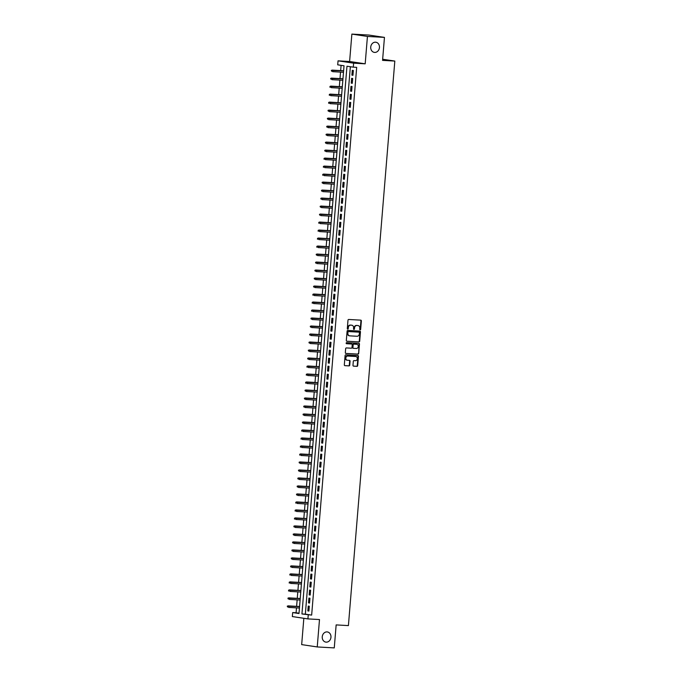 <?xml version="1.0" encoding="UTF-8"?>
<svg xmlns="http://www.w3.org/2000/svg" width="682" height="682" viewBox="0 0 682 682"><rect width="100%" height="100%" fill="white"/><g stroke="black" fill="none" stroke-linecap="round" stroke-linejoin="round"><path stroke-width="1.02" d="M360.156 329.832A0.554 0.469 98.5 0 0 360.667 329.312L361.358 320.975A0.784 0.665 98.5 0 0 360.752 320.148L348.724 319.474A0.784 0.665 98.5 0 0 347.99 320.225L347.308 328.562A0.554 0.469 98.5 0 0 348.246 328.613L348.332 327.539A2.523 2.14 98.5 0 1 350.676 325.144L351.682 325.203A2.523 2.14 98.5 0 1 353.608 327.829L353.523 328.912A0.554 0.469 98.5 0 0 354.452 328.963L354.546 327.889A2.523 2.14 98.5 0 1 356.891 325.493L357.888 325.553A2.523 2.14 98.5 0 1 359.823 328.178L359.738 329.261A0.554 0.469 98.5 0 0 360.156 329.832M359.917 329.738A0.554 0.469 98.5 0 0 360.249 329.253L360.931 320.915A0.784 0.665 98.5 0 0 360.539 320.139M347.488 329.039A0.554 0.469 98.5 0 0 347.82 328.553L348.332 327.539M353.702 329.389A0.554 0.469 98.5 0 0 354.035 328.903L354.546 327.889M327.028 631.907A5.141 4.356 98.5 0 0 322.271 636.579A5.141 4.356 98.5 0 0 325.843 642.112A5.141 4.356 98.5 0 0 326.184 642.146A5.141 4.356 98.5 0 0 330.94 637.474A5.141 4.356 98.5 0 0 327.369 631.941A5.141 4.356 98.5 0 0 327.028 631.907M375.509 42.19A5.141 4.356 98.5 0 0 370.752 46.862A5.141 4.356 98.5 0 0 374.333 52.386A5.141 4.356 98.5 0 0 374.674 52.42A5.141 4.356 98.5 0 0 379.431 47.749A5.141 4.356 98.5 0 0 375.85 42.224A5.141 4.356 98.5 0 0 375.509 42.19M352.978 365.33A0.784 0.665 98.5 0 0 353.583 366.149L356.959 366.345A0.784 0.665 98.5 0 0 357.692 365.595L358.451 356.336A0.784 0.665 98.5 0 0 357.845 355.51L345.817 354.836A0.784 0.665 98.5 0 0 345.083 355.578L344.325 364.844A0.784 0.665 98.5 0 0 344.93 365.663L349.005 365.893A0.784 0.665 98.5 0 0 349.738 365.151L350.062 361.187A0.784 0.665 98.5 0 0 349.457 360.36L347.436 360.249A2.106 1.79 98.5 0 1 347.786 356.047L355.697 356.49A2.106 1.79 98.5 0 1 355.356 360.693L354.035 360.616A0.784 0.665 98.5 0 0 353.302 361.366L352.978 365.33M308.255 614.908L307.923 618.906L292.348 616.571L292.68 612.572L298.997 613.519L344.026 65.779L337.709 64.833L338.042 60.834L353.617 63.17L353.285 67.168L346.968 66.222L301.938 613.962L311.657 615.096L356.686 67.356L353.285 67.168M384.452 37.391L367.436 36.436L351.869 34.1L368.885 35.055L384.452 37.391L382.568 60.374L394.818 61.065L348.408 625.599L336.149 624.908L334.265 647.9L317.241 646.945L319.491 619.554L307.923 618.906M351.869 34.1L349.61 61.491L365.185 63.818L367.436 36.436M365.185 63.818L353.617 63.17M358.962 341.929A0.784 0.665 98.5 0 0 359.695 341.188L360.454 331.921A0.784 0.665 98.5 0 0 359.849 331.102L347.829 330.429A0.784 0.665 98.5 0 0 347.095 331.171L346.328 340.437A0.784 0.665 98.5 0 0 346.933 341.256L358.544 341.87A0.784 0.665 98.5 0 0 359.278 341.119L360.036 331.861A0.784 0.665 98.5 0 0 359.636 331.085M359.457 344.129L358.689 353.387A0.784 0.665 98.5 0 1 357.956 354.137L345.927 353.464A0.784 0.665 98.5 0 1 345.331 352.637L345.655 348.673A0.784 0.665 98.5 0 1 346.388 347.931L351.264 348.204A0.784 0.665 98.5 0 0 351.997 347.453L352.21 344.828A0.784 0.665 98.5 0 0 351.605 344.001L346.533 343.719A0.554 0.469 98.5 0 1 346.618 342.62L358.851 343.302A0.784 0.665 98.5 0 1 359.457 344.129L359.03 344.069L358.689 353.387M303.84 618.293L301.674 644.609L317.241 646.945M352.944 75.301L353.344 70.502L352.287 70.34L351.895 75.139L352.944 75.301M352.287 83.298L352.679 78.498L351.631 78.336L351.239 83.136L352.287 83.298M351.631 91.286L352.023 86.495L350.974 86.333L350.582 91.132L351.631 91.286M350.974 99.282L351.366 94.491L350.318 94.329L349.926 99.129L350.974 99.282M350.318 107.279L350.71 102.488L349.661 102.326L349.261 107.125L350.318 107.279M349.661 115.275L350.054 110.484L349.005 110.322L348.604 115.122L349.661 115.275M349.005 123.272L349.397 118.48L348.349 118.318L347.948 123.118L349.005 123.272M348.349 131.268L348.741 126.477L347.684 126.315L347.291 131.115L348.349 131.268M347.684 139.264L348.084 134.473L347.027 134.311L346.635 139.111L347.684 139.264M347.027 147.261L347.428 142.47L346.371 142.308L345.979 147.107L347.027 147.261M346.371 155.257L346.763 150.458L345.714 150.304L345.322 155.104L346.371 155.257M345.714 163.254L346.106 158.454L345.058 158.301L344.666 163.1L345.714 163.254M345.058 171.25L345.45 166.451L344.401 166.297L344.009 171.097L345.058 171.25M344.401 179.247L344.794 174.447L343.745 174.294L343.344 179.093L344.401 179.247M343.745 187.243L344.137 182.444L343.089 182.29L342.688 187.09L343.745 187.243M343.089 195.24L343.481 190.44L342.424 190.287L342.032 195.086L343.089 195.24M342.424 203.236L342.824 198.436L341.767 198.283L341.375 203.083L342.424 203.236M341.767 211.232L342.168 206.433L341.111 206.279L340.719 211.079L341.767 211.232M341.111 219.229L341.512 214.429L340.454 214.276L340.062 219.075L341.111 219.229M340.454 227.225L340.847 222.426L339.798 222.272L339.406 227.072L340.454 227.225M339.798 235.222L340.19 230.422L339.142 230.269L338.749 235.068L339.798 235.222M339.142 243.218L339.534 238.419L338.485 238.265L338.093 243.056L339.142 243.218M338.485 251.215L338.877 246.415L337.829 246.262L337.428 251.053L338.485 251.215M337.829 259.211L338.221 254.412L337.172 254.258L336.772 259.049L337.829 259.211M337.172 267.208L337.564 262.408L336.507 262.255L336.115 267.046L337.172 267.208M336.507 275.204L336.908 270.404L335.851 270.251L335.459 275.042L336.507 275.204M335.851 283.2L336.252 278.401L335.194 278.247L334.802 283.039L335.851 283.2M335.194 291.197L335.587 286.397L334.538 286.244L334.146 291.035L335.194 291.197M334.538 299.193L334.93 294.394L333.882 294.24L333.489 299.031L334.538 299.193M333.882 307.19L334.274 302.39L333.225 302.228L332.833 307.028L333.882 307.19M333.225 315.186L333.617 310.387L332.569 310.225L332.168 315.024L333.225 315.186M332.569 323.183L332.961 318.383L331.912 318.221L331.512 323.021L332.569 323.183M331.912 331.179L332.305 326.38L331.256 326.218L330.855 331.017L331.912 331.179M331.256 339.176L331.648 334.376L330.591 334.214L330.199 339.014L331.256 339.176M330.591 347.172L330.992 342.373L329.935 342.211L329.542 347.01L330.591 347.172M329.935 355.169L330.335 350.369L329.278 350.207L328.886 355.007L329.935 355.169M329.278 363.165L329.67 358.365L328.622 358.203L328.23 363.003L329.278 363.165M328.622 371.161L329.014 366.362L327.965 366.2L327.573 370.999L328.622 371.161M327.965 379.158L328.357 374.358L327.309 374.196L326.917 378.996L327.965 379.158M327.309 387.146L327.701 382.355L326.652 382.193L326.252 386.992L327.309 387.146M326.652 395.142L327.045 390.351L325.996 390.189L325.595 394.989L326.652 395.142M325.996 403.139L326.388 398.348L325.331 398.186L324.939 402.985L325.996 403.139M325.331 411.135L325.732 406.344L324.675 406.182L324.282 410.982L325.331 411.135M324.675 419.132L325.075 414.341L324.018 414.179L323.626 418.978L324.675 419.132M324.018 427.128L324.419 422.337L323.362 422.175L322.97 426.975L324.018 427.128M323.362 435.125L323.754 430.333L322.705 430.172L322.313 434.971L323.362 435.125M322.705 443.121L323.098 438.33L322.049 438.168L321.657 442.968L322.705 443.121M322.049 451.117L322.441 446.318L321.393 446.164L321 450.964L322.049 451.117M321.393 459.114L321.785 454.314L320.736 454.161L320.335 458.96L321.393 459.114M320.736 467.11L321.128 462.311L320.08 462.157L319.679 466.957L320.736 467.11M320.08 475.107L320.472 470.307L319.415 470.154L319.023 474.953L320.08 475.107M319.415 483.103L319.815 478.304L318.758 478.15L318.366 482.95L319.415 483.103M318.758 491.1L319.159 486.3L318.102 486.147L317.71 490.946L318.758 491.1M318.102 499.096L318.494 494.297L317.445 494.143L317.053 498.943L318.102 499.096M317.445 507.093L317.838 502.293L316.789 502.14L316.397 506.939L317.445 507.093M316.789 515.089L317.181 510.289L316.133 510.136L315.74 514.936L316.789 515.089M316.133 523.085L316.525 518.286L315.476 518.132L315.075 522.932L316.133 523.085M315.476 531.082L315.868 526.282L314.82 526.129L314.419 530.928L315.476 531.082M314.82 539.078L315.212 534.279L314.163 534.125L313.763 538.916L314.82 539.078M314.163 547.075L314.555 542.275L313.498 542.122L313.106 546.913L314.163 547.075M313.498 555.071L313.899 550.272L312.842 550.118L312.45 554.909L313.498 555.071M312.842 563.068L313.243 558.268L312.185 558.115L311.793 562.906L312.842 563.068M312.185 571.064L312.578 566.265L311.529 566.111L311.137 570.902L312.185 571.064M311.529 579.061L311.921 574.261L310.873 574.108L310.481 578.899L311.529 579.061M310.873 587.057L311.265 582.258L310.216 582.104L309.824 586.895L310.873 587.057M310.216 595.054L310.608 590.254L309.56 590.101L309.159 594.892L310.216 595.054M309.56 603.05L309.952 598.25L308.903 598.088L308.503 602.888L309.56 603.05M350.352 66.725L305.34 614.158L311.657 615.096M308.238 606.085L307.846 610.884L308.903 611.046L309.296 606.247L308.238 606.085M341.094 65.344L340.659 70.604M340.531 72.113L340.003 78.601M339.875 80.109L339.346 86.597M339.218 88.106L338.69 94.593M338.562 96.102L338.025 102.59M337.905 104.099L337.368 110.586M337.249 112.095L336.712 118.583M336.593 120.092L336.055 126.579M335.936 128.088L335.399 134.567M335.271 136.085L334.743 142.564M334.615 144.081L334.086 150.56M333.958 152.077L333.43 158.556M333.302 160.074L332.773 166.553M332.646 168.062L332.108 174.549M331.989 176.058L331.452 182.546M331.333 184.055L330.796 190.542M330.676 192.051L330.139 198.539M330.02 200.048L329.483 206.535M329.355 208.044L328.826 214.532M328.698 216.041L328.17 222.528M328.042 224.037L327.513 230.525M327.386 232.033L326.857 238.521M326.729 240.03L326.192 246.517M326.073 248.026L325.536 254.514M325.416 256.023L324.879 262.51M324.76 264.019L324.223 270.507M324.095 272.016L323.566 278.503M323.438 280.012L322.91 286.5M322.782 288.009L322.254 294.496M322.126 296.005L321.597 302.493M321.469 304.002L320.932 310.489M320.813 311.998L320.276 318.485M320.156 319.994L319.619 326.482M319.5 327.991L318.963 334.478M318.844 335.987L318.306 342.475M318.179 343.984L317.65 350.471M317.522 351.98L316.994 358.468M316.866 359.977L316.337 366.464M316.209 367.973L315.681 374.461M315.553 375.97L315.016 382.457M314.896 383.966L314.359 390.454M314.24 391.962L313.703 398.45M313.584 399.959L313.047 406.446M312.927 407.955L312.39 414.443M312.262 415.952L311.734 422.439M311.606 423.948L311.077 430.427M310.949 431.945L310.421 438.424M310.293 439.941L309.764 446.42M309.637 447.938L309.099 454.417M308.98 455.934L308.443 462.413M308.324 463.931L307.787 470.409M307.667 471.918L307.13 478.406M307.002 479.915L306.474 486.402M306.346 487.911L305.817 494.399M305.689 495.908L305.161 502.395M305.033 503.904L304.504 510.392M304.377 511.901L303.84 518.388M303.72 519.897L303.183 526.385M303.064 527.894L302.527 534.381M302.407 535.89L301.87 542.378M301.751 543.886L301.214 550.374M301.086 551.883L300.557 558.37M300.43 559.879L299.901 566.367M299.773 567.876L299.245 574.363M299.117 575.872L298.588 582.36M298.46 583.869L297.923 590.356M297.804 591.865L297.267 598.353M297.147 599.862L296.61 606.349M296.491 607.858L296.082 612.768L299.023 613.203M394.818 61.065L382.662 59.249M296.082 612.768L292.68 612.572M349.61 61.491L338.042 60.834M305.34 614.158L301.938 613.962M351.895 75.139L352.952 75.199M351.239 83.136L352.296 83.195M350.582 91.132L351.639 91.192M349.926 99.129L350.983 99.188M349.261 107.125L350.326 107.185M348.604 115.122L349.67 115.181M347.948 123.118L349.014 123.178M347.291 131.115L348.349 131.174M346.635 139.111L347.692 139.171M345.979 147.107L347.036 147.167M345.322 155.104L346.379 155.164M344.666 163.1L345.723 163.16M344.009 171.097L345.066 171.156M343.344 179.093L344.41 179.153M342.688 187.09L343.754 187.149M342.032 195.086L343.097 195.146M341.375 203.083L342.432 203.142M340.719 211.079L341.776 211.139M340.062 219.075L341.119 219.135M339.406 227.072L340.463 227.132M338.749 235.068L339.807 235.128M338.093 243.056L339.15 243.116M337.428 251.053L338.494 251.112M336.772 259.049L337.837 259.109M336.115 267.046L337.181 267.105M335.459 275.042L336.516 275.102M334.802 283.039L335.859 283.098M334.146 291.035L335.203 291.095M333.489 299.031L334.547 299.091M332.833 307.028L333.89 307.088M332.168 315.024L333.234 315.084M331.512 323.021L332.577 323.08M330.855 331.017L331.921 331.077M330.199 339.014L331.256 339.073M329.542 347.01L330.6 347.07M328.886 355.007L329.943 355.066M328.23 363.003L329.287 363.063M327.573 370.999L328.63 371.059M326.917 378.996L327.974 379.056M326.252 386.992L327.317 387.052M325.595 394.989L326.661 395.048M324.939 402.985L326.005 403.045M324.282 410.982L325.34 411.041M323.626 418.978L324.683 419.038M322.97 426.975L324.027 427.034M322.313 434.971L323.37 435.031M321.657 442.968L322.714 443.027M321 450.964L322.057 451.024M320.335 458.96L321.401 459.02M319.679 466.957L320.745 467.017M319.023 474.953L320.088 475.013M318.366 482.95L319.423 483.009M317.71 490.946L318.767 491.006M317.053 498.943L318.11 499.002M316.397 506.939L317.454 506.999M315.74 514.936L316.798 514.995M315.075 522.932L316.141 522.992M314.419 530.928L315.485 530.988M313.763 538.916L314.828 538.976M313.106 546.913L314.163 546.973M312.45 554.909L313.507 554.969M311.793 562.906L312.85 562.965M311.137 570.902L312.194 570.962M310.481 578.899L311.538 578.958M309.824 586.895L310.881 586.955M309.159 594.892L310.225 594.951M308.503 602.888L309.568 602.948M307.846 610.884L308.912 610.944M354.128 327.82A2.523 2.14 98.5 0 1 356.473 325.433L357.47 325.485M351.588 325.186A2.523 2.14 98.5 0 0 351.256 325.135L351.682 325.203M347.914 327.471A2.523 2.14 98.5 0 1 350.258 325.084L351.256 325.135M346.729 341.205L358.544 341.87M359.448 332.731A0.554 0.469 98.5 0 0 359.03 332.16L348.468 331.563A0.554 0.469 98.5 0 0 347.956 332.091L347.863 333.225A2.523 2.14 98.5 0 0 349.798 335.859L357.01 336.26A2.523 2.14 98.5 0 0 359.354 333.873L359.448 332.731M358.681 332.108A0.554 0.469 98.5 0 0 358.604 332.091L359.03 332.16M349.372 335.791A2.523 2.14 98.5 0 1 347.445 333.166L347.539 332.023A0.554 0.469 98.5 0 1 348.05 331.503L358.604 332.091M345.723 353.412L357.538 354.077A0.784 0.665 98.5 0 0 358.272 353.327M351.29 343.958A0.784 0.665 98.5 0 0 351.187 343.941L346.362 343.668M356.328 348.485A2.106 1.79 98.5 0 0 356.669 344.291L353.881 344.129A0.784 0.665 98.5 0 0 353.148 344.879L352.935 347.505A0.784 0.665 98.5 0 0 353.532 348.332L356.328 348.485M353.429 348.314L353.114 348.263A0.784 0.665 98.5 0 1 352.509 347.445L352.73 344.811A0.784 0.665 98.5 0 1 353.464 344.069L356.251 344.222M359.03 344.069A0.784 0.665 98.5 0 0 358.63 343.293M347.019 360.181A2.106 1.79 98.5 0 1 347.36 355.987L355.279 356.43M344.725 365.612L348.579 365.833A0.784 0.665 98.5 0 0 349.312 365.083L349.644 361.119A0.784 0.665 98.5 0 0 349.244 360.352M353.378 366.098L356.533 366.277A0.784 0.665 98.5 0 0 357.266 365.535L358.024 356.268A0.784 0.665 98.5 0 0 357.632 355.501M331.29 70.416L331.648 71.278L331.29 70.416L332.79 70.229L332.68 71.67L343.489 72.275M331.716 70.476L343.609 70.834M332.04 70.118L343.617 70.766M330.634 78.404L330.992 79.274L330.634 78.404L332.134 78.225L332.015 79.666L342.833 80.271M331.06 78.473L342.952 78.831M331.375 78.115L342.961 78.762M329.977 86.401L330.335 87.27L329.977 86.401L331.478 86.222L331.358 87.663L342.176 88.268M330.335 87.27L329.909 87.202M330.403 86.469L342.296 86.827M330.719 86.111L342.304 86.759M329.321 94.397L329.679 95.267L329.321 94.397L330.821 94.218L330.702 95.659L341.52 96.264M329.679 95.267L329.253 95.199M329.738 94.466L341.639 94.824M330.062 94.107L341.639 94.755M328.664 102.394L329.022 103.263L328.664 102.394L330.165 102.215L330.045 103.655L340.864 104.261M329.022 103.263L328.596 103.195M329.082 102.462L340.983 102.82M329.406 102.104L340.983 102.752M328.008 110.39L328.357 111.26L328.008 110.39L329.508 110.211L329.389 111.652L340.207 112.257M328.426 110.458L340.327 110.816M328.75 110.1L340.327 110.748M327.351 118.387L327.701 119.256L327.351 118.387L328.852 118.208L328.733 119.648L339.551 120.254M327.769 118.455L339.662 118.813M328.093 118.097L339.67 118.745M326.695 126.383L327.045 127.253L326.695 126.383L328.195 126.204L328.076 127.645L338.886 128.25M327.113 126.451L339.005 126.809M327.437 126.093L339.014 126.741M326.03 134.38L326.388 135.241L326.03 134.38L327.531 134.201L327.42 135.641L338.229 136.247M326.456 134.448L338.349 134.806M326.78 134.09L338.357 134.738M325.374 142.376L325.732 143.237L325.374 142.376L326.874 142.197L326.755 143.638L337.573 144.243M325.8 142.444L337.692 142.802M326.124 142.086L337.701 142.734M324.717 150.372L325.075 151.234L324.717 150.372L326.218 150.193L326.098 151.634L336.917 152.239M325.144 150.441L337.036 150.799M325.459 150.083L337.044 150.731M324.061 158.369L324.419 159.23L324.061 158.369L325.561 158.19L325.442 159.631L336.26 160.236M324.419 159.23L323.993 159.17M324.479 158.437L336.379 158.795M324.803 158.079L336.388 158.727M323.404 166.365L323.762 167.226L323.404 166.365L324.905 166.186L324.785 167.627L335.604 168.232M323.762 167.226L323.336 167.167M323.822 166.434L335.723 166.792M324.146 166.076L335.723 166.723M322.748 174.362L323.106 175.223L322.748 174.362L324.248 174.183L324.129 175.624L334.947 176.229M323.106 175.223L322.68 175.163M323.166 174.43L335.067 174.788M323.49 174.072L335.067 174.72M322.092 182.358L322.441 183.219L322.092 182.358L323.592 182.179L323.473 183.62L334.291 184.225M322.509 182.426L334.41 182.785M322.833 182.06L334.41 182.716M321.435 190.355L321.785 191.216L321.435 190.355L322.936 190.176L322.816 191.616L333.634 192.222M321.853 190.423L333.745 190.781M322.177 190.056L333.754 190.713M320.779 198.351L321.128 199.212L320.779 198.351L322.279 198.172L322.16 199.613L332.969 200.218M321.196 198.411L333.089 198.777M321.52 198.053L333.097 198.709M320.114 206.348L320.472 207.209L320.114 206.348L321.614 206.169L321.503 207.609L332.313 208.215M320.54 206.407L332.432 206.774M320.864 206.049L332.441 206.706M319.457 214.344L319.815 215.205L319.457 214.344L320.958 214.165L320.838 215.606L331.657 216.211M319.884 214.404L331.776 214.77M320.199 214.046L331.784 214.702M318.801 222.341L319.159 223.202L318.801 222.341L320.301 222.162L320.182 223.602L331 224.208M319.159 223.202L318.733 223.142M319.227 222.4L331.12 222.767M319.543 222.042L331.128 222.699M318.144 230.337L318.503 231.198L318.144 230.337L319.645 230.158L319.526 231.59L330.344 232.204M318.503 231.198L318.076 231.138M318.562 230.397L330.463 230.763M318.886 230.039L330.472 230.695M317.488 238.333L317.846 239.194L317.488 238.333L318.988 238.154L318.869 239.587L329.687 240.2M317.846 239.194L317.42 239.135M317.906 238.393L329.807 238.76M318.23 238.035L329.807 238.691M316.832 246.33L317.19 247.191L316.832 246.33L318.332 246.151L318.213 247.583L329.031 248.197M317.19 247.191L316.763 247.131M317.249 246.39L329.15 246.756M317.573 246.032L329.15 246.688M316.175 254.326L316.525 255.187L316.175 254.326L317.676 254.147L317.556 255.58L328.374 256.193M316.593 254.386L328.485 254.753M316.917 254.028L328.494 254.684M315.519 262.323L315.868 263.184L315.519 262.323L317.019 262.144L316.9 263.576L327.71 264.19M315.937 262.382L327.829 262.749M316.26 262.024L327.837 262.681M314.862 270.319L315.212 271.18L314.862 270.319L316.363 270.14L316.243 271.572L327.053 272.186M315.28 270.379L327.172 270.745M315.604 270.021L327.181 270.677M314.197 278.316L314.555 279.177L314.197 278.316L315.698 278.128L315.587 279.569L326.397 280.183M314.624 278.375L326.516 278.742M314.948 278.017L326.525 278.674M313.541 286.312L313.899 287.173L313.541 286.312L315.041 286.125L314.922 287.565L325.74 288.179M313.967 286.372L325.86 286.738M314.283 286.014L325.868 286.662M312.885 294.309L313.243 295.17L312.885 294.309L314.385 294.121L314.266 295.562L325.084 296.176M313.243 295.17L312.816 295.11M313.311 294.368L325.203 294.735M313.626 294.01L325.212 294.658M312.228 302.305L312.586 303.166L312.228 302.305L313.729 302.117L313.609 303.558L324.427 304.172M312.586 303.166L312.16 303.106M312.646 302.365L324.547 302.731M312.97 302.007L324.547 302.655M311.572 310.301L311.93 311.163L311.572 310.301L313.072 310.114L312.953 311.555L323.771 312.168M311.93 311.163L311.503 311.103M311.989 310.361L323.89 310.728M312.313 310.003L323.89 310.651M310.915 318.298L311.265 319.159L310.915 318.298L312.416 318.11L312.296 319.551L323.115 320.156M311.333 318.358L323.234 318.724M311.657 318L323.234 318.647M310.259 326.294L310.608 327.155L310.259 326.294L311.759 326.107L311.64 327.548L322.458 328.153M310.677 326.354L322.569 326.721M311.001 325.996L322.577 326.644M309.602 334.291L309.952 335.152L309.602 334.291L311.103 334.103L310.983 335.544L321.793 336.149M310.02 334.351L321.913 334.717M310.344 333.992L321.921 334.64M308.937 342.287L309.296 343.148L308.937 342.287L310.438 342.1L310.327 343.54L321.137 344.146M309.364 342.347L321.256 342.714M309.688 341.989L321.265 342.637M308.281 350.284L308.639 351.145L308.281 350.284L309.781 350.096L309.662 351.537L320.48 352.142M308.707 350.343L320.6 350.71M309.031 349.985L320.608 350.633M307.625 358.28L307.983 359.141L307.625 358.28L309.125 358.093L309.006 359.533L319.824 360.139M308.051 358.34L319.943 358.706M308.366 357.982L319.952 358.63M306.968 366.277L307.326 367.138L306.968 366.277L308.469 366.089L308.349 367.53L319.167 368.135M307.326 367.138L306.9 367.069M307.386 366.336L319.287 366.694M307.71 365.978L319.295 366.626M306.312 374.265L306.67 375.134L306.312 374.265L307.812 374.086L307.693 375.526L318.511 376.132M306.67 375.134L306.244 375.066M306.73 374.333L318.63 374.691M307.053 373.975L318.63 374.623M305.655 382.261L306.013 383.131L305.655 382.261L307.156 382.082L307.036 383.523L317.855 384.128M306.013 383.131L305.587 383.062M306.073 382.329L317.974 382.687M306.397 381.971L317.974 382.619M304.999 390.257L305.348 391.127L304.999 390.257L306.499 390.078L306.38 391.519L317.198 392.124M305.417 390.326L317.318 390.684M305.741 389.968L317.318 390.615M304.343 398.254L304.692 399.123L304.343 398.254L305.843 398.075L305.724 399.516L316.542 400.121M304.76 398.322L316.653 398.68M305.084 397.964L316.661 398.612M303.686 406.25L304.036 407.12L303.686 406.25L305.186 406.071L305.067 407.512L315.877 408.117M304.104 406.319L315.996 406.677M304.428 405.961L316.005 406.608M303.021 414.247L303.379 415.116L303.021 414.247L304.522 414.068L304.411 415.508L315.22 416.114M303.447 414.315L315.34 414.673M303.771 413.957L315.348 414.605M302.365 422.243L302.723 423.113L302.365 422.243L303.865 422.064L303.746 423.505L314.564 424.11M302.791 422.311L314.683 422.67M303.106 421.953L314.692 422.601M301.708 430.24L302.066 431.101L301.708 430.24L303.209 430.061L303.089 431.501L313.908 432.107M302.066 431.101L301.64 431.041M302.135 430.308L314.027 430.666M302.45 429.95L314.035 430.598M301.052 438.236L301.41 439.097L301.052 438.236L302.552 438.057L302.433 439.498L313.251 440.103M301.41 439.097L300.984 439.038M301.47 438.304L313.37 438.662M301.794 437.946L313.379 438.594M300.395 446.233L300.753 447.094L300.395 446.233L301.896 446.054L301.776 447.494L312.595 448.1M300.753 447.094L300.327 447.034M300.813 446.301L312.714 446.659M301.137 445.943L312.714 446.591M299.739 454.229L300.097 455.09L299.739 454.229L301.239 454.05L301.12 455.491L311.938 456.096M300.097 455.09L299.671 455.03M300.157 454.297L312.058 454.655M300.481 453.939L312.058 454.587M299.083 462.226L299.432 463.087L299.083 462.226L300.583 462.046L300.464 463.487L311.282 464.092M299.5 462.294L311.393 462.652M299.824 461.936L311.401 462.584M298.426 470.222L298.776 471.083L298.426 470.222L299.927 470.043L299.807 471.484L310.617 472.089M298.844 470.29L310.736 470.648M299.168 469.932L310.745 470.58M297.77 478.218L298.119 479.079L297.77 478.218L299.27 478.039L299.151 479.48L309.96 480.085M298.187 478.287L310.08 478.645M298.511 477.92L310.088 478.576M297.105 486.215L297.463 487.076L297.105 486.215L298.605 486.036L298.494 487.477L309.304 488.082M297.531 486.283L309.423 486.641M297.855 485.916L309.432 486.573M296.448 494.211L296.806 495.072L296.448 494.211L297.949 494.032L297.829 495.473L308.648 496.078M296.875 494.271L308.767 494.638M297.19 493.913L308.776 494.569M295.792 502.208L296.15 503.069L295.792 502.208L297.292 502.029L297.173 503.469L307.991 504.075M296.15 503.069L295.724 503.009M296.218 502.267L308.111 502.634M296.534 501.909L308.119 502.566M295.135 510.204L295.494 511.065L295.135 510.204L296.636 510.025L296.517 511.466L307.335 512.071M295.494 511.065L295.067 511.006M295.553 510.264L307.454 510.63M295.877 509.906L307.454 510.562M294.479 518.201L294.837 519.062L294.479 518.201L295.979 518.022L295.86 519.462L306.678 520.068M294.837 519.062L294.411 519.002M294.897 518.26L306.798 518.627M295.221 517.902L306.798 518.559M293.823 526.197L294.172 527.058L293.823 526.197L295.323 526.018L295.204 527.45L306.022 528.064M294.24 526.257L306.141 526.623M294.564 525.899L306.141 526.555M293.166 534.194L293.516 535.055L293.166 534.194L294.667 534.015L294.547 535.447L305.365 536.061M293.584 534.253L305.476 534.62M293.908 533.895L305.485 534.552M292.51 542.19L292.859 543.051L292.51 542.19L294.01 542.011L293.891 543.443L304.701 544.057M292.928 542.25L304.82 542.616M293.251 541.892L304.828 542.548M291.845 550.186L292.203 551.047L291.845 550.186L293.345 550.007L293.234 551.44L304.044 552.053M292.271 550.246L304.163 550.613M292.595 549.888L304.172 550.544M291.188 558.183L291.546 559.044L291.188 558.183L292.689 558.004L292.569 559.436L303.388 560.05M291.615 558.243L303.507 558.609M291.939 557.885L303.516 558.541M290.532 566.179L290.89 567.04L290.532 566.179L292.032 566L291.913 567.433L302.731 568.046M290.958 566.239L302.851 566.606M291.274 565.881L302.859 566.537M289.876 574.176L290.234 575.037L289.876 574.176L291.376 573.988L291.257 575.429L302.075 576.043M290.234 575.037L289.807 574.977M290.293 574.235L302.194 574.602M290.617 573.877L302.203 574.534M289.219 582.172L289.577 583.033L289.219 582.172L290.72 581.985L290.6 583.425L301.418 584.039M289.577 583.033L289.151 582.974M289.637 582.232L301.538 582.599M289.961 581.874L301.538 582.522M288.563 590.169L288.921 591.03L288.563 590.169L290.063 589.981L289.944 591.422L300.762 592.036M288.921 591.03L288.495 590.97M288.98 590.228L300.881 590.595M289.304 589.87L300.881 590.518M287.906 598.165L288.256 599.026L287.906 598.165L289.407 597.978L289.287 599.418L300.106 600.032M288.324 598.225L300.225 598.591M288.648 597.867L300.225 598.515M287.25 606.162L287.599 607.023L287.25 606.162L288.75 605.974L288.631 607.415L299.449 608.029M287.668 606.221L299.56 606.588M287.992 605.863L299.568 606.511M347.82 328.553L348.246 328.613M360.931 320.915L361.358 320.975M352.509 347.445L352.935 347.505M347.36 355.987L347.786 356.047M349.312 365.083L349.738 365.151M348.579 365.833L349.005 365.893M358.024 356.268L358.451 356.336M357.266 365.535L357.692 365.595M356.533 366.277L356.959 366.345M351.239 343.941L351.665 344.009M356.388 344.24L356.814 344.299M355.416 356.447L355.842 356.507M346.874 360.173L347.3 360.232"/></g></svg>
